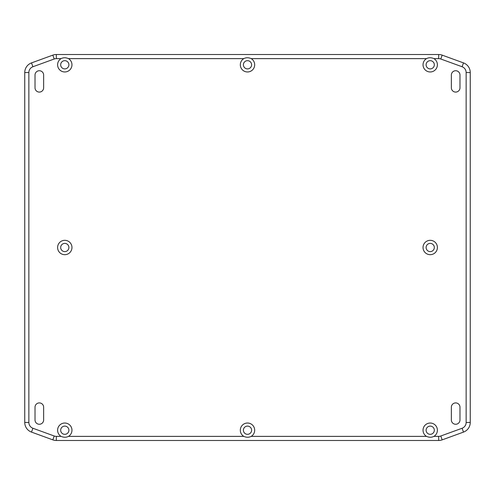 <?xml version="1.0" encoding="UTF-8"?>
<svg xmlns="http://www.w3.org/2000/svg" width="495" height="495" viewBox="0 0 495 495"><rect width="100%" height="100%" fill="white"/><g stroke="black" fill="none" stroke-linecap="round" stroke-linejoin="round"><path stroke-width="0.74" d="M68.892 64.783A4.109 4.109 0 0 0 64.783 60.675A4.109 4.109 0 0 0 60.675 64.783A4.109 4.109 0 0 0 64.783 68.892A4.109 4.109 0 0 0 68.892 64.783M68.892 430.217A4.109 4.109 0 0 0 64.783 426.108A4.109 4.109 0 0 0 60.675 430.217A4.109 4.109 0 0 0 64.783 434.325A4.109 4.109 0 0 0 68.892 430.217M434.325 430.217A4.109 4.109 0 0 0 430.217 426.108A4.109 4.109 0 0 0 426.108 430.217A4.109 4.109 0 0 0 430.217 434.325A4.109 4.109 0 0 0 434.325 430.217M423.033 430.217A7.184 7.184 0 0 1 430.217 423.033A7.184 7.184 0 0 1 433.917 436.373C431.634 437.531 429.171 437.531 426.517 436.373A7.184 7.184 0 0 1 423.033 430.217M434.325 64.783A4.109 4.109 0 0 0 430.217 60.675A4.109 4.109 0 0 0 426.108 64.783A4.109 4.109 0 0 0 430.217 68.892A4.109 4.109 0 0 0 434.325 64.783M433.917 58.627A7.184 7.184 0 0 1 430.217 71.967A7.184 7.184 0 0 1 426.517 58.627C428.8 57.469 431.263 57.469 433.917 58.627L438.669 58.627A6.157 6.157 0 0 1 440.779 58.998L442.183 55.137A10.265 10.265 0 0 0 438.669 54.518L56.331 54.518A10.265 10.265 0 0 0 52.817 55.137L31.507 62.896A10.265 10.265 0 0 0 24.75 72.542L24.75 422.458A10.265 10.265 0 0 0 31.507 432.104L52.817 439.863A10.265 10.265 0 0 0 56.331 440.482L438.669 440.482A10.265 10.265 0 0 0 442.183 439.863L463.493 432.104A10.265 10.265 0 0 0 470.25 422.458L470.25 72.542A10.265 10.265 0 0 0 463.493 62.896L442.183 55.137M251.608 64.783A4.109 4.109 0 0 0 247.5 60.675A4.109 4.109 0 0 0 243.392 64.783A4.109 4.109 0 0 0 247.5 68.892A4.109 4.109 0 0 0 251.608 64.783M434.325 247.5A4.109 4.109 0 0 0 430.217 243.392A4.109 4.109 0 0 0 426.108 247.5A4.109 4.109 0 0 0 430.217 251.608A4.109 4.109 0 0 0 434.325 247.5M423.033 247.5A7.184 7.184 0 0 1 430.217 240.316A7.184 7.184 0 0 1 437.401 247.5A7.184 7.184 0 0 1 430.217 254.684A7.184 7.184 0 0 1 423.033 247.5A8.211 8.211 0 0 1 423.033 247.494M251.608 430.217A4.109 4.109 0 0 0 247.5 426.108A4.109 4.109 0 0 0 243.392 430.217A4.109 4.109 0 0 0 247.5 434.325A4.109 4.109 0 0 0 251.608 430.217M240.316 430.217A7.184 7.184 0 0 1 247.5 423.033A7.184 7.184 0 0 1 251.2 436.373C248.917 437.531 246.454 437.531 243.8 436.373A7.184 7.184 0 0 1 240.316 430.217M68.892 247.5A4.109 4.109 0 0 0 64.783 243.392A4.109 4.109 0 0 0 60.675 247.5A4.109 4.109 0 0 0 64.783 251.608A4.109 4.109 0 0 0 68.892 247.5M57.599 247.5A7.184 7.184 0 0 1 64.783 240.316A7.184 7.184 0 0 1 71.967 247.5A8.211 8.211 0 0 1 71.967 247.506A7.184 7.184 0 0 1 64.783 254.684A7.184 7.184 0 0 1 57.599 247.5M57.599 430.217A7.184 7.184 0 0 1 64.783 423.033A7.184 7.184 0 0 1 68.483 436.373C66.2 437.531 63.737 437.531 61.083 436.373A7.184 7.184 0 0 1 57.599 430.217M68.483 58.627A7.184 7.184 0 0 1 64.783 71.967A7.184 7.184 0 0 1 61.083 58.627C63.366 57.469 65.829 57.469 68.483 58.627L243.8 58.627C246.083 57.469 248.546 57.469 251.2 58.627A7.184 7.184 0 0 1 247.5 71.967A7.184 7.184 0 0 1 243.8 58.627M451.36 75.048A4.313 4.313 0 0 1 455.672 70.736A4.313 4.313 0 0 1 459.985 75.048L459.985 87.776A4.313 4.313 0 0 1 455.672 92.089A4.313 4.313 0 0 1 451.36 87.776L451.36 75.048M43.64 87.776A4.313 4.313 0 0 1 39.328 92.089A4.313 4.313 0 0 1 35.015 87.776L35.015 75.048A4.313 4.313 0 0 1 39.328 70.736A4.313 4.313 0 0 1 43.64 75.048L43.64 87.776M35.015 407.224A4.313 4.313 0 0 1 39.328 402.911A4.313 4.313 0 0 1 43.64 407.224L43.64 419.952A4.313 4.313 0 0 1 39.328 424.264A4.313 4.313 0 0 1 35.015 419.952L35.015 407.224M451.36 407.224A4.313 4.313 0 0 1 455.672 402.911A4.313 4.313 0 0 1 459.985 407.224L459.985 419.952A4.313 4.313 0 0 1 455.672 424.264A4.313 4.313 0 0 1 451.36 419.952L451.36 407.224M442.183 439.863L440.779 436.002A6.157 6.157 0 0 1 438.669 436.373L438.669 440.482M470.25 422.458L466.142 422.458A6.157 6.157 0 0 1 462.089 428.249L463.493 432.104M462.089 428.249L440.779 436.002M440.779 58.998L462.089 66.751A6.157 6.157 0 0 1 466.142 72.542L470.25 72.542M466.142 72.542L466.142 422.458M52.817 55.137L54.221 58.998A6.157 6.157 0 0 1 56.331 58.627L56.331 54.518M24.75 72.542L28.859 72.542A6.157 6.157 0 0 1 32.911 66.751L31.507 62.896M32.911 66.751L54.221 58.998M56.331 440.482L56.331 436.373A6.157 6.157 0 0 1 54.221 436.002L32.911 428.249A6.157 6.157 0 0 1 28.859 422.458L24.75 422.458M28.859 422.458L28.859 72.542M54.221 436.002L52.817 439.863M31.507 432.104L32.911 428.249M438.669 54.518L438.669 58.627M463.493 62.896L462.089 66.751M251.2 58.627L426.517 58.627M56.331 58.627L61.083 58.627M61.083 436.373L56.331 436.373M243.8 436.373L68.483 436.373M426.517 436.373L251.2 436.373M438.669 436.373L433.917 436.373"/></g></svg>
